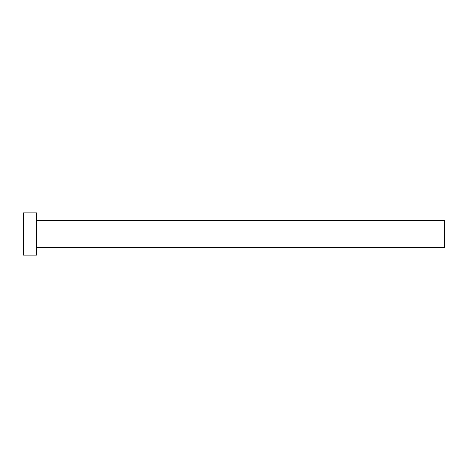 <?xml version="1.0" encoding="UTF-8"?>
<svg xmlns="http://www.w3.org/2000/svg" width="468" height="468" viewBox="0 0 468 468"><rect width="100%" height="100%" fill="white"/><g stroke="black" fill="none" stroke-linecap="round" stroke-linejoin="round"><path stroke-width="0.7" d="M36.562 220.574L444.6 220.574L444.6 247.426L36.562 247.426M36.562 234L36.562 255.06L23.4 255.06L23.4 212.94L36.562 212.94L36.562 234"/></g></svg>
